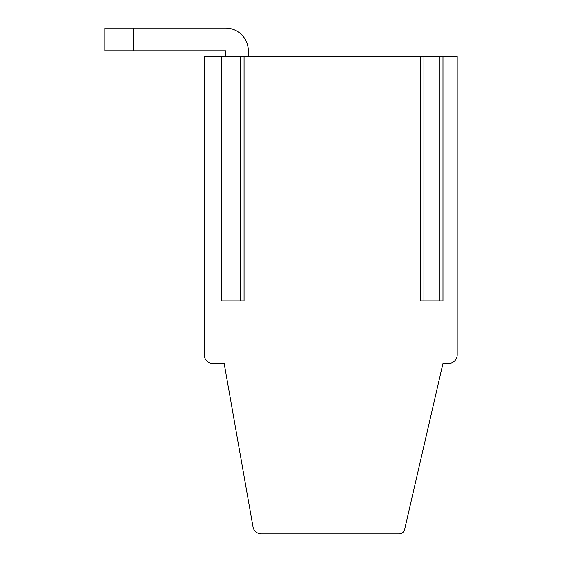 <?xml version="1.0" encoding="UTF-8"?>
<svg xmlns="http://www.w3.org/2000/svg" width="562" height="562" viewBox="0 0 562 562"><rect width="100%" height="100%" fill="white"/><g stroke="black" fill="none" stroke-linecap="round" stroke-linejoin="round"><path stroke-width="0.84" d="M221.33 56.516L225.018 56.516L225.018 300.888L221.33 300.888L221.33 56.516L204.28 56.516L204.28 354.882A8.521 8.521 0 0 0 212.801 363.403L224.168 363.403L252.991 526.854A8.521 8.521 0 0 0 261.386 533.9L399.09 533.9A5.683 5.683 0 0 0 404.626 529.495L442.968 363.403L448.652 363.403A8.521 8.521 0 0 0 457.18 354.882L457.18 56.516L439.273 56.516L439.273 300.888L442.968 300.888L442.968 56.516M439.273 56.516L420.236 56.516L420.236 300.888L439.273 300.888M225.018 300.888L244.063 300.888L244.063 56.516L420.236 56.516M225.018 56.516L244.063 56.516M104.82 50.833L104.82 28.1L133.236 28.1L133.236 50.833L104.82 50.833M133.236 50.833L225.587 50.833L225.587 56.516M248.32 56.516L248.32 50.833A22.733 22.733 0 0 0 225.587 28.1L133.236 28.1M423.931 56.516L423.931 300.888M240.367 56.516L240.367 300.888"/></g></svg>
